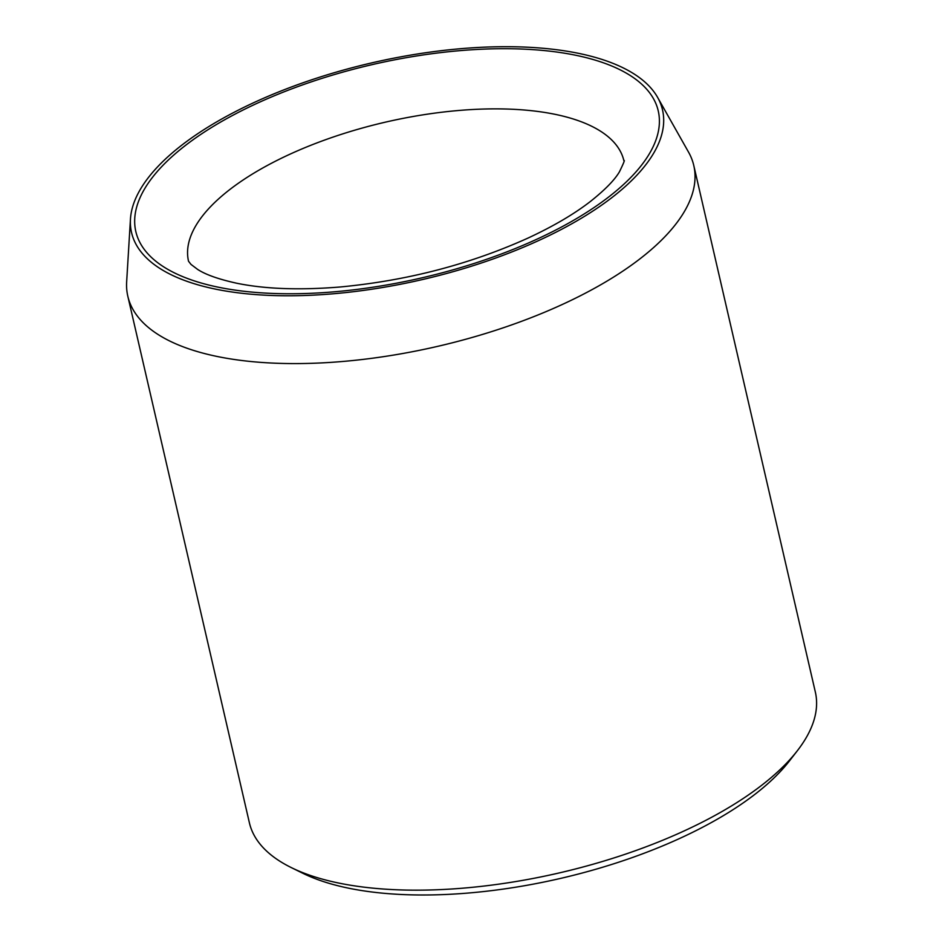 <?xml version="1.0" encoding="UTF-8"?>
<svg xmlns="http://www.w3.org/2000/svg" width="942" height="942" viewBox="0 0 942 942"><rect width="100%" height="100%" fill="white"/><g stroke="black" fill="none" stroke-linecap="round" stroke-linejoin="round"><path stroke-width="1.41" d="M230.354 114.276A272.474 111.262 167 0 1 657.61 97.391A272.474 111.262 167 0 1 422.063 279.644A272.474 111.262 167 0 1 130.455 219.097A272.474 111.262 167 0 1 230.354 114.276M657.61 97.391L688.543 152.133A290.43 118.586 167 0 1 693.783 165.521L815.348 692.087A290.43 118.586 167 0 1 797.391 750.68L789.49 760.877A279.256 114.029 167 0 1 560.313 878.462A279.256 114.029 167 0 1 302.771 873.246L291.196 867.547A290.43 118.586 167 0 1 249.383 822.755L127.806 296.177A290.43 118.586 167 0 1 126.652 281.858L130.455 219.097M797.391 750.68A290.43 118.586 167 0 1 559.042 872.975A290.43 118.586 167 0 1 291.196 867.547M693.783 165.521A290.43 118.586 167 0 1 437.477 346.397A290.43 118.586 167 0 1 127.806 296.177M601.844 62.266A268.093 109.472 -13 0 0 152.604 177.19A268.093 109.472 -13 0 0 436.652 274.252A268.093 109.472 -13 0 0 601.844 62.266M576.881 120.176A223.407 91.221 -13 0 0 324.178 140.217A223.407 91.221 -13 0 0 188.53 261.24L191.026 264.431L197.62 269.4C205.603 274.628 218.603 279.232 236.63 283.212C264.949 289.041 299.391 290.301 339.956 287.004C407.132 280.669 469.87 264.337 528.156 238.008C553.237 226.339 573.949 214.187 590.304 201.553C604.894 189.954 614.608 180.04 619.436 171.821C623.639 163.178 625.123 159.481 623.887 160.729A223.407 91.221 -13 0 0 576.881 120.176"/></g></svg>
